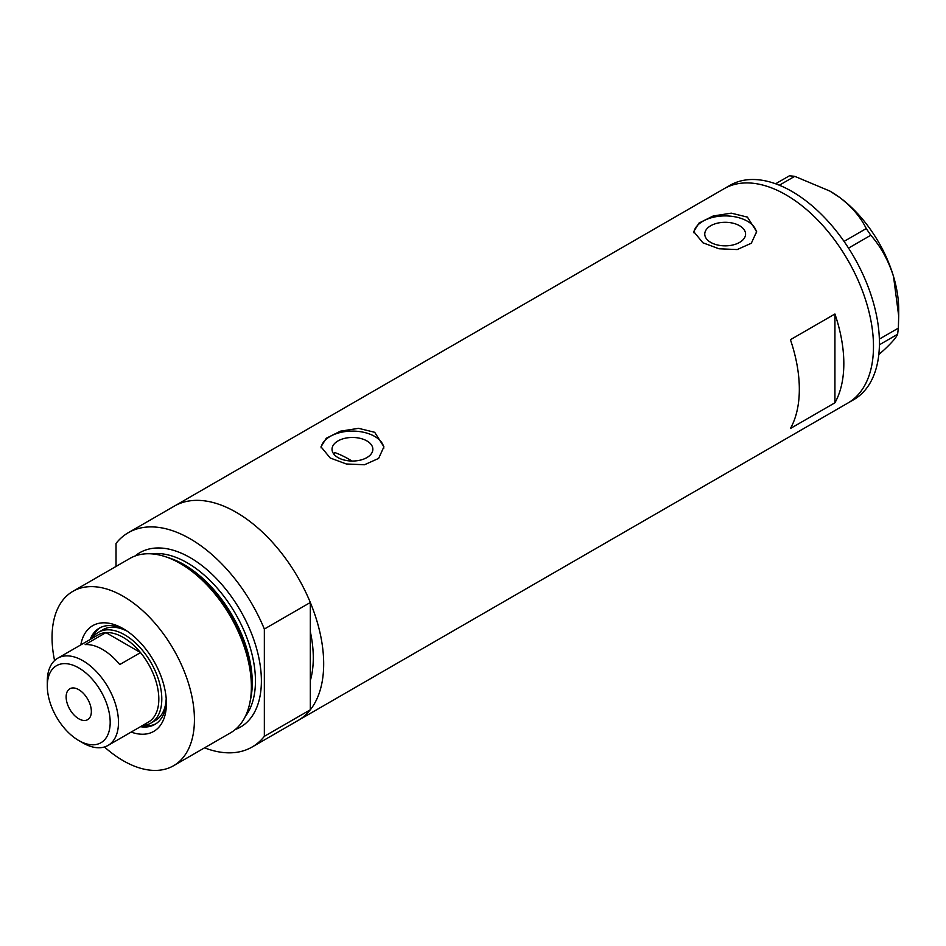 <?xml version="1.0" encoding="UTF-8"?>
<svg xmlns="http://www.w3.org/2000/svg" width="946" height="946" viewBox="0 0 946 946"><rect width="100%" height="100%" fill="white"/><g stroke="black" fill="none" stroke-linecap="round" stroke-linejoin="round"><path stroke-width="1.42" d="M351.959 461.033A109.074 62.968 60 0 0 348.885 459.188A109.074 62.968 60 0 0 334.908 452.59L333.666 453.867M366.882 440.919A20.41 11.778 -0 0 0 344.64 438.365A20.41 11.778 -0 0 0 332.034 449.255A20.41 11.778 -0 0 0 338.018 457.592A20.41 11.778 -0 0 0 360.26 460.146A20.41 11.778 -0 0 0 372.854 449.255A20.41 11.778 -0 0 0 366.882 440.919M739.595 225.739A20.41 11.778 -0 0 0 717.364 223.185A20.41 11.778 -0 0 0 704.758 234.064A20.41 11.778 -0 0 0 710.742 242.401A20.41 11.778 -0 0 0 732.984 244.955A20.41 11.778 -0 0 0 745.578 234.064A20.41 11.778 -0 0 0 739.595 225.739M747.411 217.107L731.27 213.157L713.166 215.995L698.999 223.055L693.702 231.604L702.925 242.803L719.043 248.786L737.171 249.567L751.337 243.228L756.634 231.604L747.411 217.107M756.575 232.941A31.466 18.163 -0 0 0 747.411 221.222A31.466 18.163 -0 0 0 714.218 217.036A31.466 18.163 -0 0 0 693.796 232.716M374.699 432.298L358.558 428.337L340.442 431.175L326.287 438.246L320.99 446.796L330.201 457.994L346.319 463.978L364.458 464.758L378.625 458.42L383.91 446.796L374.699 432.298M383.851 448.12A31.466 18.163 -0 0 0 374.699 436.413A31.466 18.163 -0 0 0 341.506 432.227A31.466 18.163 -0 0 0 321.072 447.896M790.43 428.491L834.928 402.795A123.749 71.447 -120 0 0 834.928 314.001L790.43 339.697A123.749 71.447 60 0 1 790.43 428.491M128.313 532.693A123.749 71.447 -120 0 1 190.193 538.83A123.749 71.447 -120 0 1 264.348 629.043L310.323 602.496A123.749 71.447 -120 0 0 236.169 512.283A123.749 71.447 60 0 1 317.016 621.333A123.749 71.447 60 0 1 298.049 720.497A123.749 71.447 -120 0 0 310.323 709.784L264.348 736.331A123.749 71.447 -120 0 1 252.062 747.044L847.853 403.067A123.749 71.447 -120 0 0 866.855 303.997A123.749 71.447 -120 0 0 724.104 188.715A123.749 71.447 60 0 1 785.984 194.852A123.749 71.447 60 0 1 866.82 303.903A123.749 71.447 60 0 1 847.853 403.067L853.789 399.638A123.749 71.447 -120 0 0 872.791 300.58A123.749 71.447 -120 0 0 730.04 185.298L174.289 506.145A123.749 71.447 60 0 1 236.169 512.283A123.749 71.447 -120 0 0 174.289 506.145L128.313 532.693A123.749 71.447 -120 0 0 116.027 543.418L116.027 566.429M310.323 602.496L310.323 680.6A109.074 62.968 -120 0 0 310.323 631.68A109.074 62.968 60 0 1 310.323 680.6L310.323 709.784M834.928 402.795L834.928 314.001M879.354 339.106L898.357 328.132L897.6 334.281C896.347 337.391 892.007 342.452 884.569 349.452L878.81 354.584M897.6 334.281L879.402 344.793M775.602 183.772L789.425 175.802L794.735 176.334L829.879 191.08L839.445 197.288C851.613 206.559 860.553 216.989 866.252 228.565L870.805 235.247C880.832 246.693 888.412 260.446 893.532 276.528L898.7 316.059L898.357 328.132M794.735 176.334L779.35 185.215M844.033 241.396L866.252 228.565M870.805 235.247L848.527 248.112M830.198 191.258A96.48 55.708 60 0 1 830.47 191.423A96.48 55.708 60 0 1 839.445 197.288A96.48 55.708 60 0 1 893.532 276.528A96.48 55.708 60 0 1 898.7 309.59L898.7 316.059M80.812 644.888A61.041 35.239 60 0 1 123.24 628.688L123.24 628.688A61.041 35.239 60 0 1 166.401 703.446A61.041 35.239 60 0 1 131.151 732.086M125.215 629.882A55.589 32.093 -120 0 0 99.306 628.156A55.589 32.093 -120 0 0 90.142 639.508M127.332 631.266A52.444 30.272 -120 0 0 102.948 629.681L98.502 632.259A52.444 30.272 60 0 1 124.718 634.849A52.444 30.272 60 0 1 158.975 681.061A52.444 30.272 60 0 1 150.946 723.075A52.444 30.272 60 0 1 142.55 725.499A55.589 32.093 -120 0 0 155.901 723.796M100.359 627.588A55.589 32.093 -120 0 0 92.223 638.29A52.444 30.272 60 0 1 98.502 632.259M165.183 556.626L168.021 557.561A98.041 56.606 60 0 1 182.613 564.194A98.041 56.606 60 0 1 250.383 700.229L249.779 703.138A100.678 58.132 -120 0 0 180.178 563.438A100.678 58.132 -120 0 0 165.183 556.626A100.678 58.132 -120 0 0 129.839 558.459L72.901 591.333A100.678 58.132 -120 0 0 54.572 660.568M104.45 746.973A100.678 58.132 -120 0 0 123.24 760.726A100.678 58.132 -120 0 0 173.579 765.716L230.517 732.843A100.678 58.132 -120 0 0 249.779 703.138M173.579 765.716A100.678 58.132 -120 0 0 189.011 685.034A100.678 58.132 -120 0 0 123.24 596.311A100.678 58.132 -120 0 0 72.901 591.333M204.549 747.837A123.749 71.447 -120 0 0 252.062 747.044M264.348 629.043L264.348 736.331M140.481 726.694A55.589 32.093 -120 0 0 154.884 724.435A55.589 32.093 -120 0 0 166.354 701.14M150.946 723.075L155.392 720.509A52.444 30.272 -120 0 0 166.2 698.609M82.893 742.917L78.743 740.517A44.462 25.672 -120 0 0 110.185 722.366A44.462 25.672 -120 0 0 78.743 667.9A44.462 25.672 -120 0 0 47.3 686.063A44.462 25.672 -120 0 0 78.743 740.517L82.893 742.917A50.339 29.066 60 0 0 108.069 745.413L148.404 722.117A50.339 29.066 -120 0 0 140.528 652.586A50.339 29.066 -120 0 0 123.24 637.415A50.339 29.066 -120 0 0 105.94 632.614A50.339 29.066 -120 0 0 98.065 634.932L57.73 658.215A50.339 29.066 60 0 1 82.893 660.71A50.339 29.066 60 0 1 115.779 705.077A50.339 29.066 60 0 1 108.069 745.413M78.743 689.658A17.832 10.288 -120 0 0 69.827 688.771A17.832 10.288 -120 0 0 67.095 703.055A17.832 10.288 -120 0 0 78.743 718.771A17.832 10.288 -120 0 0 87.659 719.658A17.832 10.288 -120 0 0 90.39 705.361A17.832 10.288 -120 0 0 78.743 689.658M119.764 664.565L140.528 652.586L105.94 632.614L85.175 644.604A50.339 29.066 -120 0 1 102.475 649.405A50.339 29.066 -120 0 1 119.764 664.565M47.3 686.063L47.3 681.262A50.339 29.066 60 0 1 57.73 658.215M168.849 557.844A96.48 55.708 60 0 1 184.044 564.632A96.48 55.708 60 0 1 250.56 699.366M135.089 556A100.678 58.132 60 0 1 190.193 557.667A100.678 58.132 60 0 1 257.241 650.943A100.678 58.132 60 0 1 235.27 729.52M245.321 716.429A96.48 55.708 -120 0 0 246.788 637.545A96.48 55.708 -120 0 0 187.225 562.799A96.48 55.708 -120 0 0 151.455 553.848M830.47 191.423L829.879 191.08"/></g></svg>

